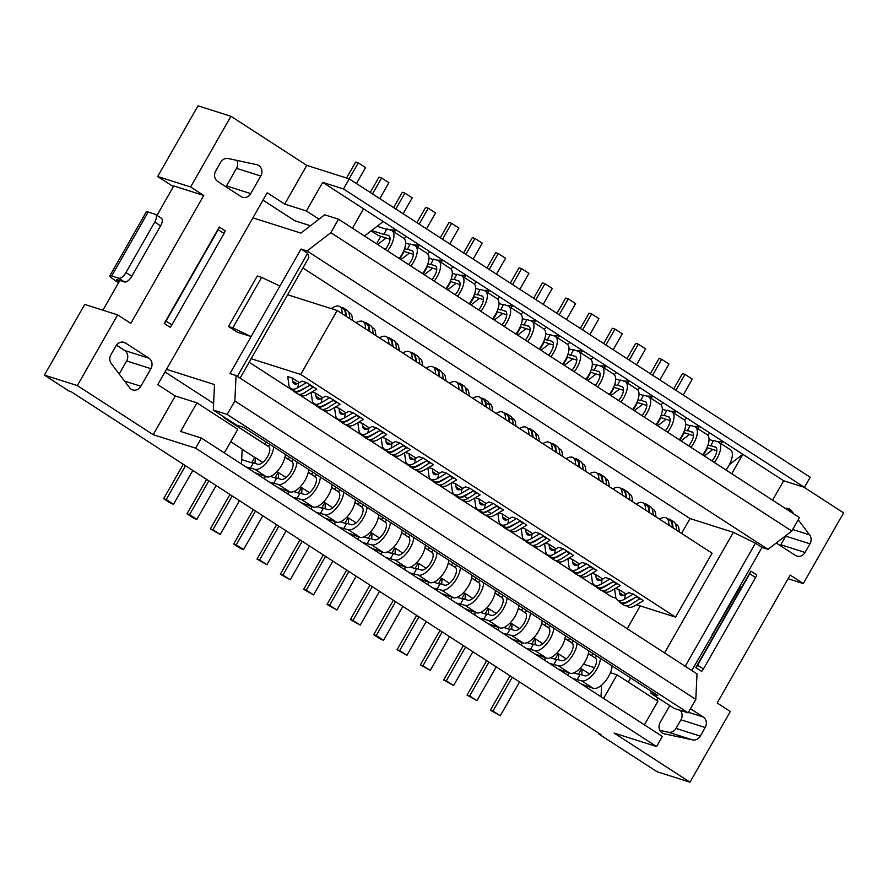 <?xml version="1.0" encoding="UTF-8"?>
<svg xmlns="http://www.w3.org/2000/svg" width="888" height="888" viewBox="0 0 888 888"><rect width="100%" height="100%" fill="white"/><g stroke="black" fill="none" stroke-linecap="round" stroke-linejoin="round"><path stroke-width="1.33" d="M44.4 375.125L77.334 385.581L117.649 314.885L84.726 304.429L44.4 375.125L69.197 391.175L71.451 391.897L600.965 734.665L598.712 733.954L599.023 733.41M198.013 105.816L157.687 176.512L190.62 186.968L230.936 116.273L198.013 105.816M803.929 487.19L843.6 512.876L803.274 583.571L788.056 578.732M803.274 583.571L790.154 575.069L717.182 702.996L730.313 711.488L689.987 782.184L657.065 771.728L598.712 733.954M156.998 215.362L173.759 185.947L203.741 195.471L190.62 186.968M157.687 176.512L173.36 186.658M117.649 314.885L130.78 323.387L203.741 195.471M776.267 543.034L795.37 555.411A7.803 6.893 107.6 0 0 796.858 556.11A7.803 6.893 107.6 0 0 805.05 552.447L809.956 543.833A7.803 6.893 107.6 0 0 809.612 534.865L798.223 519.802M793.728 513.863L791.397 510.778A7.803 6.893 107.6 0 0 788.1 508.491A7.803 6.893 107.6 0 0 785.225 508.369M809.956 543.833L785.702 536.13L780.785 544.744L805.05 552.447M669.785 705.549L660.161 722.421A7.803 6.893 107.6 0 0 663.558 733.61A7.803 6.893 107.6 0 0 664.202 733.788L692.651 739.915A7.803 6.893 107.6 0 0 700.288 736.108L705.205 727.505A7.803 6.893 107.6 0 0 703.207 716.993L690.453 708.735M705.205 727.505L680.941 719.791L676.023 728.404L700.288 736.108M692.651 739.915L668.398 732.212L659.862 730.369M220.635 162.349L215.729 170.962A7.803 6.893 107.6 0 0 217.727 181.474L241.059 196.581A7.803 6.893 107.6 0 0 242.546 197.28A7.803 6.893 107.6 0 0 250.738 193.617L260.772 176.035A7.803 6.893 107.6 0 0 257.376 164.846A7.803 6.893 107.6 0 0 256.732 164.668L228.272 158.541A7.803 6.893 107.6 0 0 220.635 162.349M260.772 176.035L236.508 168.32L226.473 185.914L250.738 193.617M148.895 358.164L125.552 343.057A7.803 6.893 107.6 0 0 124.076 342.357A7.803 6.893 107.6 0 0 115.884 346.009L110.967 354.623A7.803 6.893 107.6 0 0 111.311 363.592L129.537 387.679A7.803 6.893 107.6 0 0 132.823 389.965A7.803 6.893 107.6 0 0 140.859 386.258L150.893 368.675A7.803 6.893 107.6 0 0 148.895 358.164L124.631 350.46L116.439 345.155M150.893 368.675L126.629 360.961L119.192 374.003M780.23 545.598A7.803 6.893 107.6 0 0 780.785 544.744M785.702 536.13A7.803 6.893 107.6 0 0 786.013 535.519M668.398 732.212A7.803 6.893 107.6 0 0 676.023 728.404M680.941 719.791A7.803 6.893 107.6 0 0 680.164 710.311M236.508 168.32A7.803 6.893 107.6 0 0 236.807 160.384M225.918 186.769A7.803 6.893 107.6 0 0 226.473 185.914M126.629 360.961A7.803 6.893 107.6 0 0 124.631 350.46M119.858 280.497L102.886 310.201M628.293 682.095L630.669 677.933M689.987 782.184L614.141 733.077L656.598 746.564L195.649 448.174L153.18 434.687L77.334 385.581M230.936 116.273L306.793 165.379L349.25 178.865L810.211 477.256L804.45 487.357L343.49 188.966L322.699 182.362L783.649 480.752L804.45 487.357M306.793 165.379L284.715 204.096L267.21 192.763L157.764 384.637L175.269 395.97L153.18 434.687M656.698 700.477L658.119 697.99M310.467 225.741L294.883 220.79L262.992 200.144M389.999 229.903L396.359 230.048L393.939 231.912M413.342 245.01L419.702 245.155L417.271 247.019M436.685 260.117L443.045 260.262L440.615 262.127M460.017 275.225L466.378 275.369L463.958 277.245M483.361 290.332L489.721 290.476L487.29 292.352M506.704 305.45L513.053 305.583L510.633 307.459M530.036 320.557L536.396 320.701L533.977 322.566M553.379 335.664L559.74 335.808L557.309 337.673M576.723 350.771L583.072 350.915L580.652 352.78M600.055 365.878L606.415 366.023L603.995 367.887M623.398 380.985L629.759 381.13L627.328 383.006M646.742 396.092L653.091 396.237L650.671 398.113M670.074 411.2L676.434 411.344L674.014 413.22M693.417 426.318L699.777 426.451L697.346 428.327M716.76 441.425L723.11 441.569L720.69 443.434M171.883 324.886A5.85 2.653 -57.1 0 1 170.096 327.295L164.258 323.521L219.292 227.039L225.13 230.813A5.85 2.653 -57.1 0 1 224.042 233.444L171.883 324.886L166.045 321.112L218.204 229.67A5.85 2.653 -57.1 0 0 219.292 227.039M756.687 574.913A5.85 2.653 122.9 0 1 755.599 577.544L703.429 668.986A5.85 2.653 122.9 0 1 701.653 671.395L695.815 667.621L750.848 571.128L756.72 574.936M175.269 395.97L196.925 402.852L180.608 431.468L201.398 438.073L662.359 736.463L656.598 746.564M349.25 178.865L343.49 188.966M201.398 438.073L195.649 448.174M603.574 698.412L617.038 674.813L657.886 701.254L644.422 724.852M783.649 480.752L772.571 500.166M284.715 204.096L306.371 210.978L322.699 182.362M601.587 685.17L601.032 696.769M617.038 674.813L610.422 672.704M594.56 667.665L583.505 664.157M566.344 658.707L565.567 658.463M196.925 402.852L237.773 429.293L224.309 452.902M731.734 473.726L742.801 454.312L729.392 464.646M363.536 208.802L352.469 228.216M319.014 219.147L306.371 210.978M589.51 673.959L582.051 669.13L581.773 674.891M568.209 675.524L568.342 672.749M566.178 658.852L558.719 654.023L558.441 659.784M544.877 660.417L545.01 657.642M542.834 643.745L535.375 638.916L535.098 644.677M519.491 628.637L512.032 623.809L511.754 629.57M521.534 645.31L521.667 642.535M496.159 613.53L488.7 608.702L488.422 614.463M498.19 630.203L498.323 627.416M472.816 598.412L465.356 593.584L465.079 599.356M474.858 615.084L474.991 612.309M449.472 583.305L442.013 578.476L441.736 584.249M451.515 599.977L451.648 597.202M428.171 584.87L428.305 582.095M426.14 568.198L418.681 563.369L418.403 569.141M404.839 569.763L404.972 566.988M402.797 553.091L395.338 548.262L395.06 554.023M381.496 554.656L381.629 551.881M379.454 537.984L371.994 533.155L371.728 538.916M358.164 539.549L358.286 536.774M356.121 522.877L348.662 518.048L348.385 523.809M332.778 507.77L325.319 502.941L325.041 508.702M334.82 524.442L334.954 521.667M309.435 492.662L301.976 487.834L301.709 493.595M311.477 509.335L311.61 506.549M288.145 494.216L288.267 491.441M286.103 477.544L278.643 472.716L278.366 478.488M264.802 479.109L264.935 476.334M262.759 462.437L255.3 457.609L255.023 463.381M241.458 464.002L242.169 449.117L230.702 441.691M386.069 237.984L377.611 244.5M404.107 238.55L406.571 236.652M427.45 253.657L429.914 251.759M409.401 253.091L400.954 259.607M432.745 268.198L424.286 274.714M450.793 268.775L453.246 266.877M474.125 283.883L476.59 281.984M456.088 283.305L447.63 289.821M497.469 298.99L499.933 297.091M479.42 298.412L470.973 304.928M520.801 314.097L523.265 312.199M502.763 313.519L494.305 320.035M544.144 329.204L546.608 327.306M526.096 328.638L517.649 335.153M567.488 344.311L569.952 342.413M549.439 343.745L540.992 350.261M572.782 358.852L564.324 365.368M590.82 359.418L593.284 357.52M596.114 373.959L587.667 380.475M614.163 374.525L616.627 372.627M619.458 389.066L611.011 395.582M637.506 389.643L639.971 387.745M660.839 404.75L663.303 402.852M642.801 404.173L634.343 410.689M666.133 419.28L657.686 425.796M684.182 419.858L686.646 417.959M707.525 434.965L709.989 433.067M689.476 434.399L681.029 440.903M364.48 235.997L383.228 221.545M712.82 449.506L704.362 456.021M380.83 236.319L376.556 243.812M255.3 457.609L254.712 457.42L251.648 462.781M404.162 251.426L399.889 258.919M278.643 472.716L278.055 472.538L274.991 477.899M427.505 266.533L423.232 274.026M301.976 487.834L301.387 487.645L298.335 493.007M450.849 281.64L446.575 289.133M325.319 502.941L324.731 502.752L321.667 508.114M474.181 296.747L469.907 304.251M348.662 518.048L348.074 517.859L345.01 523.221M497.524 311.866L493.251 319.358M371.994 533.155L371.406 532.966L368.354 538.328M520.868 326.973L516.594 334.465M395.338 548.262L394.749 548.074L391.686 553.435M544.2 342.08L539.926 349.572M418.681 563.369L418.093 563.181L415.029 568.542M567.543 357.187L563.269 364.679M442.013 578.476L441.425 578.288L438.372 583.66M590.886 372.294L586.613 379.786M465.356 593.584L464.768 593.406L461.705 598.767M614.219 387.401L609.945 394.894M488.7 608.702L488.1 608.513L485.048 613.874M637.562 402.508L633.288 410.001M512.032 623.809L511.444 623.62L508.391 628.981M660.905 417.626L656.632 425.119M535.375 638.916L534.787 638.727L531.723 644.089M684.237 432.734L679.964 440.226M558.719 654.023L558.119 653.834L555.067 659.196M707.581 447.841L703.307 455.333M582.051 669.13L581.462 668.942L578.41 674.303M581.54 684.149L593.262 688.355A16.284 7.382 -57.1 0 0 604.939 681.762A16.284 7.382 -57.1 0 0 612.087 665.9M600.41 658.352A16.284 7.382 122.9 0 1 593.273 674.203A16.284 7.382 122.9 0 1 581.596 680.807L572.793 678.488M558.208 669.041L569.93 673.248A16.284 7.382 -57.1 0 0 581.596 666.655A16.284 7.382 -57.1 0 0 588.744 650.793M577.078 643.245A16.284 7.382 122.9 0 1 569.93 659.096A16.284 7.382 122.9 0 1 558.252 665.7L549.45 663.38M534.865 653.934L546.586 658.141A16.284 7.382 -57.1 0 0 558.263 651.548A16.284 7.382 -57.1 0 0 565.401 635.686M553.735 628.138A16.284 7.382 122.9 0 1 546.586 643.989A16.284 7.382 122.9 0 1 534.92 650.582L526.118 648.273M511.521 638.827L523.243 643.034A16.284 7.382 -57.1 0 0 534.92 636.441A16.284 7.382 -57.1 0 0 542.069 620.579M530.391 613.02A16.284 7.382 122.9 0 1 523.254 628.882A16.284 7.382 122.9 0 1 511.577 635.475L502.775 633.166M488.189 623.72L499.911 627.927A16.284 7.382 -57.1 0 0 511.577 621.334A16.284 7.382 -57.1 0 0 518.725 605.472M507.059 597.913A16.284 7.382 122.9 0 1 499.911 613.775A16.284 7.382 122.9 0 1 488.234 620.368L479.431 618.059M464.846 608.613L476.567 612.82A16.284 7.382 -57.1 0 0 488.245 606.215A16.284 7.382 -57.1 0 0 495.382 590.365M483.716 582.806A16.284 7.382 122.9 0 1 476.567 598.667A16.284 7.382 122.9 0 1 464.901 605.261L456.099 602.941M441.503 593.506L453.224 597.702A16.284 7.382 -57.1 0 0 464.901 591.108A16.284 7.382 -57.1 0 0 472.05 575.258M460.373 567.698A16.284 7.382 122.9 0 1 453.235 583.56A16.284 7.382 122.9 0 1 441.558 590.154L432.756 587.834M418.17 578.399L429.892 582.595A16.284 7.382 -57.1 0 0 441.558 576.001A16.284 7.382 -57.1 0 0 448.706 560.139M437.04 552.591A16.284 7.382 122.9 0 1 429.892 568.453A16.284 7.382 122.9 0 1 418.215 575.047L409.412 572.727M394.827 563.281L406.549 567.488A16.284 7.382 -57.1 0 0 418.226 560.894A16.284 7.382 -57.1 0 0 425.363 545.032M413.697 537.484A16.284 7.382 122.9 0 1 406.549 553.335A16.284 7.382 122.9 0 1 394.883 559.94L386.08 557.62M371.495 548.174L383.216 552.38A16.284 7.382 -57.1 0 0 394.883 545.787A16.284 7.382 -57.1 0 0 402.031 529.925M390.354 522.377A16.284 7.382 122.9 0 1 383.216 538.228A16.284 7.382 122.9 0 1 371.539 544.821L362.737 542.513M348.151 533.066L359.873 537.273A16.284 7.382 -57.1 0 0 371.539 530.68A16.284 7.382 -57.1 0 0 378.688 514.818M367.022 507.259A16.284 7.382 122.9 0 1 359.873 523.121A16.284 7.382 122.9 0 1 348.207 529.714L339.394 527.405M324.808 517.959L336.53 522.166A16.284 7.382 -57.1 0 0 348.207 515.573A16.284 7.382 -57.1 0 0 355.344 499.711M343.678 492.152A16.284 7.382 122.9 0 1 336.53 508.014A16.284 7.382 122.9 0 1 324.864 514.607L316.061 512.298M301.476 502.852L313.198 507.059A16.284 7.382 -57.1 0 0 324.864 500.455A16.284 7.382 -57.1 0 0 332.012 484.604M320.335 477.045A16.284 7.382 122.9 0 1 313.198 492.907A16.284 7.382 122.9 0 1 301.52 499.5L292.718 497.18M278.133 487.745L289.854 491.941A16.284 7.382 -57.1 0 0 301.52 485.348A16.284 7.382 -57.1 0 0 308.669 469.497M297.003 461.938A16.284 7.382 122.9 0 1 289.854 477.8A16.284 7.382 122.9 0 1 278.188 484.393L269.375 482.073M254.789 472.638L266.511 476.834A16.284 7.382 -57.1 0 0 278.188 470.24A16.284 7.382 -57.1 0 0 285.326 454.39M273.659 446.831A16.284 7.382 122.9 0 1 266.522 462.692A16.284 7.382 122.9 0 1 254.845 469.286L246.043 466.966M377.089 226.285L386.613 229.304M371.606 230.503L383.916 234.41L386.835 228.893L391.175 230.269A16.284 7.382 122.9 0 1 392.063 230.702A16.284 7.382 122.9 0 1 387.523 250.916M405.627 243.046L409.945 244.411M404.573 248.673L407.259 249.528L410.178 244L414.507 245.377A16.284 7.382 122.9 0 1 415.395 245.81A16.284 7.382 122.9 0 1 410.867 266.023M428.971 258.153L433.289 259.518M427.905 263.78L430.591 264.635L433.522 259.118L437.851 260.495A16.284 7.382 122.9 0 1 438.739 260.917A16.284 7.382 122.9 0 1 434.199 281.13M452.303 273.26L456.632 274.625M451.248 278.888L453.935 279.742L456.854 274.226L461.194 275.602A16.284 7.382 122.9 0 1 462.082 276.024A16.284 7.382 122.9 0 1 457.542 296.237M475.646 288.367L479.964 289.743M474.592 293.995L477.278 294.849L480.197 289.333L484.526 290.709A16.284 7.382 122.9 0 1 485.414 291.131A16.284 7.382 122.9 0 1 480.885 311.344M498.989 303.474L503.307 304.85M497.924 309.102L500.61 309.956L503.54 304.44L507.869 305.816A16.284 7.382 122.9 0 1 508.757 306.249A16.284 7.382 122.9 0 1 504.218 326.451M522.322 318.581L526.639 319.958M521.267 324.209L523.953 325.064L526.873 319.547L531.213 320.923A16.284 7.382 122.9 0 1 532.101 321.356A16.284 7.382 122.9 0 1 527.561 341.569M545.665 333.688L549.983 335.065M544.599 339.316L547.297 340.171L550.216 334.654L554.545 336.03A16.284 7.382 122.9 0 1 555.433 336.463A16.284 7.382 122.9 0 1 550.904 356.676M569.008 348.795L573.326 350.172M567.943 354.423L570.629 355.278L573.559 349.761L577.888 351.137A16.284 7.382 122.9 0 1 578.776 351.57A16.284 7.382 122.9 0 1 574.236 371.783M592.34 363.914L596.658 365.279M591.286 369.541L593.972 370.396L596.891 364.879L601.231 366.256A16.284 7.382 122.9 0 1 602.12 366.677A16.284 7.382 122.9 0 1 597.58 386.891M615.684 379.021L620.002 380.386M614.618 384.648L617.315 385.503L620.235 379.986L624.564 381.363A16.284 7.382 122.9 0 1 625.452 381.785A16.284 7.382 122.9 0 1 620.923 401.998M639.016 394.128L643.345 395.493M637.961 399.755L640.648 400.61L643.578 395.093L647.907 396.47A16.284 7.382 122.9 0 1 648.795 396.892A16.284 7.382 122.9 0 1 644.255 417.105M662.359 409.235L666.677 410.611M661.305 414.863L663.991 415.717L666.91 410.201L671.25 411.577A16.284 7.382 122.9 0 1 672.138 412.01A16.284 7.382 122.9 0 1 667.598 432.212M685.703 424.342L690.02 425.718M684.637 429.97L687.334 430.824L690.254 425.308L694.583 426.684A16.284 7.382 122.9 0 1 695.471 427.117A16.284 7.382 122.9 0 1 690.942 447.319M709.035 439.449L713.364 440.825M707.98 445.077L710.666 445.931L713.597 440.415L717.926 441.791A16.284 7.382 122.9 0 1 718.814 442.224A16.284 7.382 122.9 0 1 714.274 462.437M465.59 647.03L446.309 680.819L453.601 685.547L472.882 651.748M348.884 571.484L329.615 605.272L336.907 610L356.177 576.212M442.246 631.923L422.977 665.711L430.269 670.429L449.539 636.64M255.533 511.055L236.252 544.844L243.556 549.561L262.826 515.773M208.847 480.841L189.577 514.629L196.87 519.347L216.15 485.558M185.514 465.734L166.245 499.522L173.537 504.24L192.807 470.451M232.19 495.948L212.92 529.736L220.213 534.454L239.483 500.666M325.552 556.376L306.271 590.165L313.575 594.893L332.845 561.105M488.922 662.137L469.652 695.926L476.945 700.654L496.214 666.866M512.265 677.244L492.995 711.033L500.288 715.761L519.558 681.973M395.571 601.709L376.29 635.497L383.583 640.215L402.863 606.426M278.865 526.162L259.596 559.951L266.888 564.668L286.158 530.88M302.209 541.269L282.939 575.058L290.232 579.786L309.501 545.998M372.227 586.602L352.958 620.39L360.251 625.108L379.52 591.319M418.903 616.816L399.633 650.604L406.926 655.322L426.196 621.533M596.625 655.899L595.282 657.975A10.434 4.729 -57.1 0 1 593.939 668.764A10.434 4.729 -57.1 0 1 584.482 675.757L580.142 674.38L577.267 679.431M579.908 674.78L573.848 672.86M573.293 640.792L571.95 642.868A10.434 4.729 -57.1 0 1 570.596 653.657A10.434 4.729 -57.1 0 1 561.138 660.65L556.809 659.273L553.923 664.324M556.576 659.673L550.505 657.753M549.95 625.685L548.606 627.76A10.434 4.729 -57.1 0 1 547.252 638.55A10.434 4.729 -57.1 0 1 537.795 645.532L533.466 644.155L530.58 649.206M533.233 644.566L527.172 642.646M526.606 610.578L525.263 612.653A10.434 4.729 -57.1 0 1 523.92 623.432A10.434 4.729 -57.1 0 1 514.463 630.425L510.123 629.048L507.248 634.099M509.89 629.459L503.829 627.539M503.274 595.471L501.931 597.535A10.434 4.729 -57.1 0 1 500.577 608.324A10.434 4.729 -57.1 0 1 491.12 615.317L486.791 613.941L483.905 618.991M486.557 614.352L480.497 612.42M479.931 580.352L478.588 582.428A10.434 4.729 -57.1 0 1 477.233 593.217A10.434 4.729 -57.1 0 1 467.776 600.21L463.447 598.834L460.561 603.884M463.214 599.245L457.154 597.313M456.587 565.245L455.244 567.321A10.434 4.729 -57.1 0 1 453.901 578.11A10.434 4.729 -57.1 0 1 444.444 585.103L440.104 583.727L437.229 588.777M439.871 584.138L433.81 582.206M433.255 550.138L431.912 552.214A10.434 4.729 -57.1 0 1 430.558 563.003A10.434 4.729 -57.1 0 1 421.101 569.996L416.772 568.62L413.886 573.67M416.539 569.019L410.478 567.099M409.912 535.031L408.569 537.107A10.434 4.729 -57.1 0 1 407.215 547.896A10.434 4.729 -57.1 0 1 397.757 554.889L393.428 553.513L390.554 558.563M393.195 553.912L387.135 551.992M386.569 519.924L385.226 522A10.434 4.729 -57.1 0 1 383.882 532.789A10.434 4.729 -57.1 0 1 374.425 539.782L370.085 538.406L367.21 543.445M369.852 538.805L363.791 536.885M363.236 504.817L361.893 506.893A10.434 4.729 -57.1 0 1 360.539 517.682A10.434 4.729 -57.1 0 1 351.082 524.664L346.753 523.287L343.867 528.338M346.52 523.698L340.459 521.778M339.893 489.71L338.55 491.786A10.434 4.729 -57.1 0 1 337.196 502.564A10.434 4.729 -57.1 0 1 327.739 509.557L323.41 508.18L320.535 513.231M323.176 508.591L317.116 506.66M316.55 474.592L315.218 476.667A10.434 4.729 -57.1 0 1 313.864 487.457A10.434 4.729 -57.1 0 1 304.406 494.45L300.066 493.073L297.191 498.124M299.833 493.484L293.773 491.552M276.501 478.377L270.44 476.445M293.218 459.485L291.875 461.56A10.434 4.729 -57.1 0 1 290.52 472.349A10.434 4.729 -57.1 0 1 281.063 479.342L276.734 477.966L273.848 483.017M269.874 444.377L268.531 446.453A10.434 4.729 -57.1 0 1 267.188 457.242A10.434 4.729 -57.1 0 1 257.72 464.235L253.391 462.859L250.516 467.909M253.158 463.27L241.669 459.618M390.054 239.249L378.288 235.509L371.129 230.88M383.96 233.944L389.266 235.953M399.189 258.464A16.284 7.382 -57.1 0 0 403.729 238.25M413.397 254.357L403.563 251.237M407.303 249.051L412.609 251.06M422.533 273.571A16.284 7.382 -57.1 0 0 427.073 253.369M430.636 264.169L435.953 266.178M445.876 288.689A16.284 7.382 -57.1 0 0 450.405 268.476M436.73 269.464L426.906 266.345M453.979 279.276L459.285 281.285M469.208 303.796A16.284 7.382 -57.1 0 0 473.748 283.583M460.073 284.571L450.238 281.452M477.322 294.383L482.628 296.392M492.551 318.903A16.284 7.382 -57.1 0 0 497.091 298.69M483.416 299.678L473.582 296.559M506.748 314.796L496.925 311.666M500.654 309.49L505.971 311.499M515.895 334.01A16.284 7.382 -57.1 0 0 520.424 313.797M523.998 324.597L529.304 326.606M539.227 349.117A16.284 7.382 -57.1 0 0 543.767 328.904M530.092 329.903L520.257 326.773M547.341 339.704L552.647 341.714M562.57 364.224A16.284 7.382 -57.1 0 0 567.11 344.011M553.424 345.01L543.6 341.891M570.673 354.812L575.99 356.821M585.914 379.331A16.284 7.382 -57.1 0 0 590.442 359.129M576.767 360.117L566.944 356.998M594.017 369.919L599.322 371.928M609.246 394.45A16.284 7.382 -57.1 0 0 613.786 374.237M600.11 375.224L590.276 372.105M617.36 385.037L622.666 387.046M632.589 409.557A16.284 7.382 -57.1 0 0 637.129 389.344M623.443 390.332L613.619 387.212M646.786 405.439L636.962 402.32M640.692 400.144L646.009 402.153M655.932 424.664A16.284 7.382 -57.1 0 0 660.461 404.451M664.035 415.251L669.341 417.26M679.265 439.771A16.284 7.382 -57.1 0 0 683.804 419.558M670.129 420.557L660.295 417.427M687.368 430.358L692.684 432.367M702.608 454.878A16.284 7.382 -57.1 0 0 707.148 434.665M693.461 435.664L683.638 432.534M710.711 445.465L716.028 447.474M725.951 469.985A16.284 7.382 -57.1 0 0 730.48 449.772M716.805 450.771L706.97 447.652M183.272 464.28L163.636 498.69L166.245 499.522M446.309 680.819L443.711 679.997L453.601 685.547M463.347 645.576L443.711 679.997M486.68 660.683L467.055 695.104L469.652 695.926M329.615 605.272L327.017 604.451L336.907 610M346.642 570.04L327.017 604.451M430.269 670.429L420.368 664.89L422.977 665.711M440.004 630.469L420.368 664.89M236.252 544.844L233.655 544.022L240.948 548.74L243.556 549.561M253.291 509.601L233.655 544.022M276.623 524.708L256.998 559.129L259.596 559.951M189.577 514.629L186.98 513.797L194.272 518.525L196.87 519.347M206.604 479.387L186.98 513.797M229.948 494.494L210.323 528.904L212.92 529.736M163.636 498.69L170.929 503.418L173.537 504.24M369.985 585.148L350.36 619.558L352.958 620.39M210.323 528.904L220.213 534.454M306.271 590.165L303.674 589.343L313.575 594.893M323.31 554.933L303.674 589.343M467.055 695.104L476.945 700.654M510.023 675.801L490.387 710.211L492.995 711.033M490.387 710.211L500.288 715.761M376.29 635.497L373.693 634.665L380.985 639.393L383.583 640.215M393.329 600.255L373.693 634.665M416.661 615.362L397.036 649.783L399.633 650.604M256.998 559.129L266.888 564.668M282.939 575.058L280.342 574.236L290.232 579.786M299.966 539.815L280.342 574.236M350.36 619.558L360.251 625.108M397.036 649.783L406.926 655.322M683.216 395.049L692.296 379.121L685.003 374.403L675.923 390.332M403.141 213.753L412.221 197.824L404.928 193.096L395.848 209.024M426.484 228.86L435.564 212.931L428.271 208.214L419.192 224.131M519.835 289.288L528.926 273.36L521.633 268.642L512.543 284.571M543.179 304.395L552.258 288.478L544.966 283.749L535.886 299.678M659.873 379.942L668.964 364.013L661.66 359.296L652.58 375.224M496.503 274.181L505.583 258.253L498.29 253.535L489.199 269.464M473.16 259.074L482.24 243.146L474.947 238.428L465.867 254.357M379.798 198.635L388.889 182.717L381.596 177.989L372.505 193.917M356.465 183.527L365.545 167.61L358.253 162.881L349.151 178.832M613.197 349.728L622.277 333.799L614.984 329.082L605.905 344.999M449.816 243.967L458.907 228.038L451.615 223.321L442.524 239.238M566.522 319.514L575.602 303.585L568.309 298.856L559.218 314.785M589.854 334.621L598.945 318.692L591.641 313.975L582.561 329.892M636.53 364.835L645.62 348.906L638.328 344.189L629.237 360.117M385.226 249.428A10.434 4.729 -57.1 0 0 388.866 235.598A10.434 4.729 -57.1 0 0 388.289 235.32M358.253 162.881L355.655 162.06L346.553 178.011M408.569 264.535A10.434 4.729 -57.1 0 0 412.199 250.705A10.434 4.729 -57.1 0 0 411.632 250.427M431.912 279.642A10.434 4.729 -57.1 0 0 435.542 265.812A10.434 4.729 -57.1 0 0 434.976 265.545M455.244 294.749A10.434 4.729 -57.1 0 0 458.885 280.919A10.434 4.729 -57.1 0 0 458.308 280.652M478.588 309.868A10.434 4.729 -57.1 0 0 482.217 296.037A10.434 4.729 -57.1 0 0 481.651 295.76M501.931 324.975A10.434 4.729 -57.1 0 0 505.561 311.144A10.434 4.729 -57.1 0 0 504.995 310.867M525.263 340.082A10.434 4.729 -57.1 0 0 528.904 326.251A10.434 4.729 -57.1 0 0 528.327 325.974M548.606 355.189A10.434 4.729 -57.1 0 0 552.236 341.358A10.434 4.729 -57.1 0 0 551.67 341.081M571.95 370.296A10.434 4.729 -57.1 0 0 575.579 356.465A10.434 4.729 -57.1 0 0 575.013 356.188M595.282 385.403A10.434 4.729 -57.1 0 0 598.912 371.573A10.434 4.729 -57.1 0 0 598.346 371.295M618.625 400.51A10.434 4.729 -57.1 0 0 622.255 386.68A10.434 4.729 -57.1 0 0 621.689 386.413M641.969 415.617A10.434 4.729 -57.1 0 0 645.598 401.787A10.434 4.729 -57.1 0 0 645.032 401.52M665.301 430.736A10.434 4.729 -57.1 0 0 668.93 416.905A10.434 4.729 -57.1 0 0 668.364 416.627M688.644 445.843A10.434 4.729 -57.1 0 0 692.274 432.012A10.434 4.729 -57.1 0 0 691.708 431.735M711.987 460.95A10.434 4.729 -57.1 0 0 715.617 447.119A10.434 4.729 -57.1 0 0 715.04 446.842M268.531 446.453L225.164 418.537A25.341 11.489 122.9 0 1 225.152 418.537A25.341 11.489 122.9 0 1 223.288 416.505M233.91 424.209L225.164 418.537L233.899 424.198A25.341 11.489 -57.1 0 0 233.899 424.198A25.341 11.489 -57.1 0 0 233.91 424.209L268.82 446.675M548.606 627.76L541.691 623.309L548.895 627.983M525.707 613.02L518.337 608.28L525.774 613.097M571.95 642.868L565.034 638.417M549.05 628.127L541.68 623.387M541.669 623.42L549.106 628.205M565.023 638.45L572.238 643.09M431.912 552.214L424.997 547.774M409.013 537.484L401.642 532.733L409.068 537.551M424.986 547.796L432.201 552.436M502.364 597.913L494.993 593.173L502.43 597.99M338.55 491.786L331.635 487.334L338.839 492.008M315.651 477.045L308.28 472.305L315.717 477.122M361.893 506.893L354.978 502.442M338.994 492.152L331.624 487.412M331.613 487.434L339.05 492.23M362.326 507.259L354.967 502.519L362.182 507.115M291.875 461.56L284.959 457.12M268.975 446.831L248.496 433.655A25.341 11.489 122.9 0 1 248.485 433.644A25.341 11.489 122.9 0 1 247.952 433.244M248.485 433.644L257.243 439.305A25.341 11.489 -57.1 0 0 257.243 439.305A25.341 11.489 -57.1 0 0 257.254 439.316L269.031 446.897M284.948 457.142L292.163 461.793M315.218 476.667L308.303 472.227L315.506 476.9M292.307 461.938L284.948 457.198L292.374 462.004M432.345 552.591L424.975 547.841M424.975 547.874L432.412 552.658M408.569 537.107L401.654 532.667L408.857 537.329M385.67 522.366L378.299 517.626L385.736 522.444M595.282 657.975L588.378 653.535M572.383 643.245L565.012 638.494M565.012 638.528L572.449 643.312M588.367 653.557L595.582 658.197M478.588 582.428L471.672 577.988M455.688 567.698L448.318 562.959M448.318 562.981L455.755 567.765M471.672 578.01L478.876 582.661M501.931 597.535L495.016 593.095M479.032 582.806L471.661 578.066L479.087 582.883M495.005 593.129L502.22 597.768M385.226 522L378.321 517.549M354.956 502.553L362.393 507.337M378.31 517.582L385.525 522.222M661.66 359.296L659.063 358.475L650.338 373.77M673.681 388.877L682.406 373.582L685.003 374.403M393.606 207.57L402.331 192.274L404.928 193.096M416.938 222.688L425.674 207.381L428.271 208.214M638.328 344.189L635.73 343.356L626.995 358.663M451.615 223.321L449.006 222.488L440.281 237.795M521.633 268.642L519.025 267.821L510.3 283.117M533.644 298.224L542.368 282.928L544.966 283.749M486.957 268.01L495.693 252.714L498.29 253.535M568.309 298.856L565.712 298.035L556.976 313.331M463.625 252.902L472.349 237.596L474.947 238.428M370.263 192.463L378.987 177.167L381.596 177.989M603.662 343.556L612.387 328.249L614.984 329.082M580.319 328.449L589.044 313.142L591.641 313.975M591.575 655.588L592.918 653.501M568.231 640.47L569.574 638.394M544.888 625.363L546.242 623.276M521.556 610.256L522.899 608.169M498.212 595.149L499.556 593.062M474.869 580.042L476.223 577.955M451.537 564.935L452.88 562.848M428.194 549.827L429.537 547.741M404.85 534.709L406.204 532.634M381.518 519.602L382.861 517.526M358.175 504.495L359.518 502.408M334.832 489.388L336.186 487.301M311.499 474.281L312.842 472.194M288.156 459.174L289.51 457.087M264.813 444.067L266.167 441.98M302.919 267.976L690.032 518.57L733.355 532.323L755.433 543.19L761.993 547.43L768.053 549.361L307.104 250.971L301.043 249.04L229.992 373.593L236.064 375.524L697.013 673.914L695.804 699.378L688.122 712.842L674.258 708.435L650.915 693.328L651.015 691.108M301.043 249.04L307.603 253.291L308.869 257.542L240.093 378.133M307.603 253.291L237.396 376.379M166.489 369.33L214.519 384.582L213.298 410.045L227.162 414.441L234.843 400.976L236.064 375.524M251.115 336.563L237.251 332.156L228.494 326.495L257.298 276.002L261.638 277.378L232.834 327.872L251.115 336.563M307.104 250.971L330.847 232.667L338.528 219.203L324.664 214.796L300.921 233.1L252.902 217.849M234.843 400.976L695.804 699.378M338.528 219.203L799.489 517.593L791.807 531.057L768.053 549.361M761.993 547.43L740.87 584.459L740.093 587.101L691.785 670.529M712.065 634.953L740.87 584.459M755.433 543.19L685.214 666.278M733.355 532.323L664.579 652.913M690.032 518.57L681.562 533.422M640.215 605.905L627.206 628.726M164.99 371.961L213.62 403.43M627.86 606.726A17.549 7.959 -57.1 0 0 634.765 605.816L643.489 600.688L640.181 598.49L631.29 604.251A18.326 8.303 122.9 0 1 624.075 605.216M618.958 600.976A18.326 8.303 -57.1 0 0 620.579 602.941A18.326 8.303 -57.1 0 0 627.794 601.986L636.618 596.814L627.905 601.376A17.549 7.959 122.9 0 1 621.001 602.286L617.626 600.099M624.553 599.2L633.277 594.083L628.748 592.64L625.418 594.594L624.553 599.2A17.549 7.959 122.9 0 1 617.648 600.122A17.549 7.959 122.9 0 1 615.606 596.359L614.596 588.844M625.418 594.594A11.699 5.306 122.9 0 1 620.801 595.193A11.699 5.306 122.9 0 1 619.458 592.696L619.036 589.554L615.362 588.389M603.152 590.731L604.495 591.608A17.549 7.959 -57.1 0 0 611.421 590.709L620.157 585.581L616.849 583.383L607.947 589.144A18.326 8.303 122.9 0 1 600.743 590.098L597.213 587.823M595.626 585.858A18.326 8.303 -57.1 0 0 597.236 587.834A18.326 8.303 -57.1 0 0 604.451 586.879L613.275 581.707L604.562 586.269A17.549 7.959 122.9 0 1 597.657 587.179M601.209 584.093L609.945 578.965L605.405 577.533L602.075 579.487L601.209 584.093A17.549 7.959 122.9 0 1 594.305 585.014A17.549 7.959 122.9 0 1 592.263 581.252L591.264 573.726M602.075 579.487A11.699 5.306 122.9 0 1 597.458 580.086A11.699 5.306 122.9 0 1 596.114 577.589L595.693 574.447L592.03 573.282M581.174 576.512A17.549 7.959 -57.1 0 0 588.078 575.591L596.814 570.473L593.506 568.276L584.615 574.037A18.326 8.303 122.9 0 1 577.4 574.991M572.283 570.751A18.326 8.303 -57.1 0 0 573.903 572.727A18.326 8.303 -57.1 0 0 581.107 571.772L589.932 566.588L581.229 571.162A17.549 7.959 122.9 0 1 574.325 572.072M577.877 568.986L586.602 563.858L582.073 562.426L578.743 564.38L577.877 568.986A17.549 7.959 122.9 0 1 570.962 569.896A17.549 7.959 122.9 0 1 568.931 566.144L567.92 558.619M578.743 564.38A11.699 5.306 122.9 0 1 574.125 564.979A11.699 5.306 122.9 0 1 572.771 562.481L572.36 559.34L568.686 558.175M556.476 560.517L557.808 561.383A17.549 7.959 -57.1 0 0 564.746 560.483L573.47 555.366L570.163 553.169L561.272 558.929A18.326 8.303 122.9 0 1 554.057 559.884L550.538 557.597A18.326 8.303 -57.1 0 0 557.775 556.665L566.6 551.481L557.886 556.055A17.549 7.959 122.9 0 1 550.982 556.965M548.939 555.644A18.326 8.303 -57.1 0 0 550.56 557.62M554.534 553.879L563.258 548.751L558.73 547.308L555.4 549.272L554.534 553.879A17.549 7.959 122.9 0 1 547.63 554.789A17.549 7.959 122.9 0 1 545.587 551.037L544.577 543.512M555.4 549.272A11.699 5.306 122.9 0 1 550.782 549.872A11.699 5.306 122.9 0 1 549.439 547.374L549.017 544.233L545.354 543.067M534.498 546.298A17.549 7.959 -57.1 0 0 541.403 545.376L550.138 540.259L546.83 538.05L537.928 543.822A18.326 8.303 122.9 0 1 530.724 544.777M525.607 540.537A18.326 8.303 -57.1 0 0 527.217 542.513A18.326 8.303 -57.1 0 0 534.432 541.558L543.256 536.374L534.543 540.936A17.549 7.959 122.9 0 1 527.639 541.858L524.264 539.671M531.191 538.772L539.926 533.644L535.386 532.201L532.056 534.154L531.191 538.772A17.549 7.959 122.9 0 1 524.286 539.682A17.549 7.959 122.9 0 1 522.244 535.93L521.245 528.404M532.056 534.154A11.699 5.306 122.9 0 1 527.439 534.754A11.699 5.306 122.9 0 1 526.096 532.267L525.674 529.115L522.011 527.949M509.79 530.303L511.133 531.168A17.549 7.959 -57.1 0 0 518.059 530.269L526.795 525.141L523.487 522.943L514.596 528.715A18.326 8.303 122.9 0 1 507.381 529.67M502.264 525.43A18.326 8.303 -57.1 0 0 503.885 527.405A18.326 8.303 -57.1 0 0 511.088 526.451L519.913 521.267L511.211 525.829A17.549 7.959 122.9 0 1 504.306 526.751M507.858 523.665L516.583 518.537L512.054 517.094L508.724 519.047L507.858 523.665A17.549 7.959 122.9 0 1 500.943 524.575A17.549 7.959 122.9 0 1 498.912 520.823L497.902 513.297M508.724 519.047A11.699 5.306 122.9 0 1 504.107 519.647A11.699 5.306 122.9 0 1 502.752 517.16L502.342 514.008L498.668 512.842M487.823 516.072A17.549 7.959 -57.1 0 0 494.727 515.162L503.452 510.034L500.144 507.836L491.253 513.608A18.326 8.303 122.9 0 1 484.038 514.563L480.519 512.276M478.932 510.323A18.326 8.303 -57.1 0 0 480.541 512.298A18.326 8.303 -57.1 0 0 487.756 511.333L496.581 506.16L487.867 510.722A17.549 7.959 122.9 0 1 480.963 511.643M484.515 508.547L493.24 503.429L488.711 501.986L485.381 503.94L484.515 508.547A17.549 7.959 122.9 0 1 477.611 509.468A17.549 7.959 122.9 0 1 475.568 505.705L474.558 498.19M485.381 503.94A11.699 5.306 122.9 0 1 480.763 504.539A11.699 5.306 122.9 0 1 479.42 502.042L478.998 498.901L475.335 497.735M463.114 500.088L464.457 500.954A17.549 7.959 -57.1 0 0 471.384 500.055L480.119 494.927L476.812 492.729L467.909 498.501A18.326 8.303 122.9 0 1 460.706 499.456M455.588 495.215A18.326 8.303 -57.1 0 0 457.198 497.18A18.326 8.303 -57.1 0 0 464.413 496.226L473.237 491.053L464.524 495.615A17.549 7.959 122.9 0 1 457.62 496.525L454.245 494.339A17.549 7.959 122.9 0 1 452.225 490.598L451.226 483.083M461.172 493.439L469.907 488.322L465.368 486.879L462.038 488.833L461.172 493.439A17.549 7.959 122.9 0 1 454.268 494.361M462.038 488.833A11.699 5.306 122.9 0 1 457.42 489.432A11.699 5.306 122.9 0 1 456.077 486.935L455.655 483.794L451.992 482.628M439.771 484.97L441.114 485.847A17.549 7.959 -57.1 0 0 448.04 484.948L456.776 479.82L453.468 477.622L444.577 483.383A18.326 8.303 122.9 0 1 437.362 484.337L433.832 482.062A18.326 8.303 -57.1 0 0 441.07 481.118L449.894 475.946L441.192 480.508A17.549 7.959 122.9 0 1 434.288 481.418L430.902 479.231M432.245 480.097A18.326 8.303 -57.1 0 0 433.866 482.073M437.84 478.332L446.564 473.204L442.035 471.772L438.705 473.726L437.84 478.332A17.549 7.959 122.9 0 1 430.935 479.254A17.549 7.959 122.9 0 1 428.893 475.491L427.883 467.976M438.705 473.726A11.699 5.306 122.9 0 1 434.088 474.325A11.699 5.306 122.9 0 1 432.734 471.828L432.323 468.686L428.649 467.521M416.439 469.863L417.782 470.74A17.549 7.959 -57.1 0 0 424.708 469.841L433.433 464.713L430.125 462.515L421.234 468.276A18.326 8.303 122.9 0 1 414.019 469.23M408.913 464.99A18.326 8.303 -57.1 0 0 410.522 466.966A18.326 8.303 -57.1 0 0 417.737 466.011L426.562 460.828L417.848 465.401A17.549 7.959 122.9 0 1 410.944 466.311L407.57 464.124A17.549 7.959 122.9 0 1 405.55 460.384L404.54 452.858M414.496 463.225L423.221 458.097L418.692 456.665L415.362 458.619L414.496 463.225A17.549 7.959 122.9 0 1 407.592 464.135M415.362 458.619A11.699 5.306 122.9 0 1 410.744 459.218A11.699 5.306 122.9 0 1 409.401 456.721L408.98 453.579L405.317 452.414M394.461 455.644A17.549 7.959 -57.1 0 0 401.365 454.723L410.101 449.606L406.793 447.408L397.902 453.169A18.326 8.303 122.9 0 1 390.687 454.123L387.157 451.848M385.57 449.883A18.326 8.303 -57.1 0 0 387.179 451.859A18.326 8.303 -57.1 0 0 394.394 450.904L403.219 445.721L394.516 450.294A17.549 7.959 122.9 0 1 387.601 451.204M391.153 448.118L399.889 442.99L395.349 441.558L392.019 443.512L391.153 448.118A17.549 7.959 122.9 0 1 384.249 449.028A17.549 7.959 122.9 0 1 382.206 445.276L381.207 437.751M392.019 443.512A11.699 5.306 122.9 0 1 387.401 444.111A11.699 5.306 122.9 0 1 386.058 441.614L385.636 438.472L381.973 437.307M371.117 440.537A17.549 7.959 -57.1 0 0 378.033 439.616L386.757 434.498L383.45 432.29L374.558 438.062A18.326 8.303 122.9 0 1 367.343 439.016M362.226 434.776A18.326 8.303 -57.1 0 0 363.847 436.752A18.326 8.303 -57.1 0 0 371.051 435.797L379.875 430.613L371.173 435.176A17.549 7.959 122.9 0 1 364.269 436.097M367.821 433.011L376.545 427.883L372.017 426.44L368.687 428.393L367.821 433.011A17.549 7.959 122.9 0 1 360.916 433.921A17.549 7.959 122.9 0 1 358.874 430.169L357.864 422.644M368.687 428.393A11.699 5.306 122.9 0 1 364.069 428.993A11.699 5.306 122.9 0 1 362.726 426.506L362.304 423.354L358.63 422.2M346.42 424.542L347.763 425.408A17.549 7.959 -57.1 0 0 354.689 424.508L363.414 419.38L360.106 417.182L351.215 422.954A18.326 8.303 122.9 0 1 344 423.909L340.481 421.622A18.326 8.303 -57.1 0 0 347.719 420.69L356.543 415.506L347.83 420.068A17.549 7.959 122.9 0 1 340.925 420.99M338.894 419.669A18.326 8.303 -57.1 0 0 340.504 421.645M344.477 417.904L353.202 412.776L348.673 411.333L345.343 413.286L344.477 417.904A17.549 7.959 122.9 0 1 337.573 418.814A17.549 7.959 122.9 0 1 335.531 415.062L334.521 407.536M345.343 413.286A11.699 5.306 122.9 0 1 340.726 413.886A11.699 5.306 122.9 0 1 339.383 411.399L338.961 408.247L335.298 407.081M324.442 410.312A17.549 7.959 -57.1 0 0 331.346 409.401L340.082 404.273L336.774 402.075L327.883 407.847A18.326 8.303 122.9 0 1 320.668 408.802M315.551 404.562A18.326 8.303 -57.1 0 0 317.16 406.538A18.326 8.303 -57.1 0 0 324.375 405.583L333.2 400.399L324.497 404.961A17.549 7.959 122.9 0 1 317.593 405.883L314.208 403.685M321.134 402.797L329.87 397.669L325.33 396.226L322.011 398.179L321.134 402.797A17.549 7.959 122.9 0 1 314.23 403.707A17.549 7.959 122.9 0 1 312.188 399.955L311.189 392.429M322.011 398.179A11.699 5.306 122.9 0 1 317.382 398.779A11.699 5.306 122.9 0 1 316.039 396.292L315.617 393.14L311.954 391.974M299.733 394.328L301.076 395.193A17.549 7.959 -57.1 0 0 308.014 394.294L316.739 389.166L313.431 386.968L304.54 392.74A18.326 8.303 122.9 0 1 297.325 393.695M292.208 389.455A18.326 8.303 -57.1 0 0 293.828 391.43A18.326 8.303 -57.1 0 0 301.032 390.465L309.856 385.292L301.154 389.854A17.549 7.959 122.9 0 1 294.25 390.764M297.802 387.679L306.526 382.562L301.998 381.119L298.668 383.072L297.802 387.679A17.549 7.959 122.9 0 1 290.898 388.6A17.549 7.959 122.9 0 1 288.855 384.837L287.745 376.59L292.285 378.033L292.707 381.174L296.87 383.882M791.807 531.057L330.847 232.667M332.667 309.057L332.967 307.503L331.146 308.58M332.967 307.503A17.549 7.959 122.9 0 1 339.871 306.593A17.549 7.959 122.9 0 1 341.913 310.345L342.38 313.853M345.732 316.028L345.266 312.521A17.549 7.959 -57.1 0 0 343.223 308.769M346.364 316.439L345.776 312.032A18.326 8.303 -57.1 0 0 343.645 308.114A18.326 8.303 -57.1 0 0 341.236 307.481M347.141 310.378A18.326 8.303 122.9 0 1 349.273 314.296L349.861 318.703M352.591 320.468L352.114 316.961A17.549 7.959 -57.1 0 0 350.083 313.209M356.299 322.622A17.549 7.959 122.9 0 1 363.203 321.7A17.549 7.959 122.9 0 1 365.246 325.463L365.712 328.96M369.075 331.135L368.598 327.628A17.549 7.959 -57.1 0 0 366.566 323.876L363.225 321.722M369.708 331.546L369.119 327.139A18.326 8.303 -57.1 0 0 366.988 323.221A18.326 8.303 -57.1 0 0 364.568 322.588M370.485 325.485A18.326 8.303 122.9 0 1 372.616 329.404L373.204 333.81M375.924 335.575L375.458 332.068A17.549 7.959 -57.1 0 0 373.415 328.316M379.642 337.729A17.549 7.959 122.9 0 1 386.546 336.807A17.549 7.959 122.9 0 1 388.589 340.57L389.055 344.067M392.407 346.242L391.941 342.735A17.549 7.959 -57.1 0 0 389.899 338.983M393.04 346.653L392.452 342.246A18.326 8.303 -57.1 0 0 390.32 338.328A18.326 8.303 -57.1 0 0 387.912 337.695M390.354 338.339L393.85 340.615A18.326 8.303 122.9 0 1 395.959 344.522L396.548 348.917M399.267 350.682L398.801 347.175A17.549 7.959 -57.1 0 0 396.758 343.423L395.438 342.568M402.974 352.836A17.549 7.959 122.9 0 1 409.89 351.914A17.549 7.959 122.9 0 1 411.921 355.677L412.398 359.185M415.751 361.349L415.284 357.853A17.549 7.959 -57.1 0 0 413.242 354.09L409.912 351.937M416.383 361.76L415.795 357.365A18.326 8.303 -57.1 0 0 413.664 353.435A18.326 8.303 -57.1 0 0 411.255 352.802M417.16 355.7A18.326 8.303 122.9 0 1 419.291 359.629L419.88 364.025M422.61 365.789L422.133 362.282A17.549 7.959 -57.1 0 0 420.091 358.53M426.318 367.943A17.549 7.959 122.9 0 1 433.222 367.033A17.549 7.959 122.9 0 1 435.264 370.784L435.731 374.292M439.094 376.457L438.617 372.96A17.549 7.959 -57.1 0 0 436.574 369.197M439.726 376.867L439.138 372.472A18.326 8.303 -57.1 0 0 437.007 368.542A18.326 8.303 -57.1 0 0 434.587 367.91M440.504 370.807A18.326 8.303 122.9 0 1 442.635 374.736L443.223 379.132M445.943 380.897L445.476 377.389A17.549 7.959 -57.1 0 0 443.434 373.637M449.661 383.05A17.549 7.959 122.9 0 1 456.565 382.14A17.549 7.959 122.9 0 1 458.608 385.892L459.074 389.399M462.426 391.564L461.96 388.067A17.549 7.959 -57.1 0 0 459.917 384.304M463.059 391.974L462.47 387.579A18.326 8.303 -57.1 0 0 460.339 383.649A18.326 8.303 -57.1 0 0 457.931 383.017M460.373 383.671L463.869 385.936A18.326 8.303 122.9 0 1 465.978 389.843L466.566 394.25M469.286 396.004L468.82 392.507A17.549 7.959 -57.1 0 0 466.777 388.744M472.993 398.157A17.549 7.959 122.9 0 1 479.909 397.247A17.549 7.959 122.9 0 1 481.94 400.999L482.417 404.506M485.769 406.682L485.303 403.174A17.549 7.959 -57.1 0 0 483.261 399.422M486.402 407.093L485.814 402.686A18.326 8.303 -57.1 0 0 483.683 398.756A18.326 8.303 -57.1 0 0 481.274 398.135M487.179 401.032A18.326 8.303 122.9 0 1 489.31 404.95L489.899 409.357M492.629 411.111L492.152 407.614A17.549 7.959 -57.1 0 0 490.109 403.851L488.8 402.997M496.337 413.264A17.549 7.959 122.9 0 1 503.241 412.354A17.549 7.959 122.9 0 1 505.283 416.106L505.749 419.613M509.113 421.789L508.635 418.281A17.549 7.959 -57.1 0 0 506.593 414.53L503.263 412.365M509.745 422.2L509.157 417.793A18.326 8.303 -57.1 0 0 507.026 413.875A18.326 8.303 -57.1 0 0 504.606 413.242M507.048 413.886L510.545 416.15A18.326 8.303 122.9 0 1 512.654 420.057L513.242 424.464M515.961 426.229L515.495 422.721A17.549 7.959 -57.1 0 0 513.453 418.958M519.68 428.382A17.549 7.959 122.9 0 1 526.584 427.461A17.549 7.959 122.9 0 1 528.626 431.224L529.093 434.72M532.445 436.896L531.979 433.388A17.549 7.959 -57.1 0 0 529.936 429.637M533.078 437.307L532.489 432.9A18.326 8.303 -57.1 0 0 530.358 428.982A18.326 8.303 -57.1 0 0 527.949 428.349M533.866 431.246A18.326 8.303 122.9 0 1 535.997 435.164L536.585 439.571M539.305 441.336L538.838 437.828A17.549 7.959 -57.1 0 0 536.796 434.077L535.475 433.222M543.012 443.489A17.549 7.959 122.9 0 1 549.916 442.568A17.549 7.959 122.9 0 1 551.959 446.331L552.436 449.828M555.788 452.003L555.322 448.496A17.549 7.959 -57.1 0 0 553.279 444.744M556.421 452.414L555.833 448.007A18.326 8.303 -57.1 0 0 553.701 444.089A18.326 8.303 -57.1 0 0 551.293 443.456M557.198 446.353A18.326 8.303 122.9 0 1 559.329 450.272L559.917 454.678M562.648 456.443L562.171 452.936A17.549 7.959 -57.1 0 0 560.128 449.184M566.355 458.596A17.549 7.959 122.9 0 1 573.26 457.675A17.549 7.959 122.9 0 1 575.302 461.438L575.768 464.935M579.131 467.11L578.654 463.603A17.549 7.959 -57.1 0 0 576.612 459.851M579.764 467.521L579.176 463.114A18.326 8.303 -57.1 0 0 577.034 459.196A18.326 8.303 -57.1 0 0 574.625 458.563M580.541 461.46A18.326 8.303 122.9 0 1 582.672 465.39L583.261 469.785M585.98 471.55L585.514 468.043A17.549 7.959 -57.1 0 0 583.471 464.291L582.151 463.436M589.699 473.704A17.549 7.959 122.9 0 1 596.603 472.793A17.549 7.959 122.9 0 1 598.645 476.545L599.111 480.053M602.464 482.217L601.997 478.721A17.549 7.959 -57.1 0 0 599.955 474.958L596.625 472.805M603.096 482.628L602.508 478.232A18.326 8.303 -57.1 0 0 600.377 474.303A18.326 8.303 -57.1 0 0 597.968 473.67M600.399 474.325L603.907 476.59A18.326 8.303 122.9 0 1 606.016 480.497L606.604 484.892M609.323 486.657L608.857 483.15A17.549 7.959 -57.1 0 0 606.815 479.398L605.494 478.543M613.031 488.811A17.549 7.959 122.9 0 1 619.935 487.901A17.549 7.959 122.9 0 1 621.977 491.652L622.455 495.16M625.807 497.324L625.341 493.828A17.549 7.959 -57.1 0 0 623.298 490.065L619.968 487.912M626.44 497.735L625.851 493.34A18.326 8.303 -57.1 0 0 623.72 489.41A18.326 8.303 -57.1 0 0 621.311 488.777M627.217 491.675A18.326 8.303 122.9 0 1 629.348 495.604L629.936 500.011M632.656 501.764L632.189 498.268A17.549 7.959 -57.1 0 0 630.147 494.505M636.374 503.918A17.549 7.959 122.9 0 1 643.278 503.008A17.549 7.959 122.9 0 1 645.321 506.759L645.787 510.267M649.139 512.443L648.673 508.935A17.549 7.959 -57.1 0 0 646.63 505.172M649.783 512.853L649.195 508.447A18.326 8.303 -57.1 0 0 647.052 504.517A18.326 8.303 -57.1 0 0 644.644 503.896M650.56 506.793A18.326 8.303 122.9 0 1 652.691 510.711L653.279 515.118M655.999 516.871L655.533 513.375A17.549 7.959 -57.1 0 0 653.49 509.612M659.717 519.025A17.549 7.959 122.9 0 1 666.622 518.115A17.549 7.959 122.9 0 1 668.664 521.866L669.13 525.374M672.482 527.55L672.016 524.042A17.549 7.959 -57.1 0 0 669.974 520.29L666.644 518.126M673.115 527.96L672.527 523.554A18.326 8.303 -57.1 0 0 670.396 519.635A18.326 8.303 -57.1 0 0 667.987 519.003M673.892 521.9A18.326 8.303 122.9 0 1 676.034 525.818L676.623 530.225M679.342 531.99L678.876 528.482A17.549 7.959 -57.1 0 0 676.834 524.719M279.92 286.069L261.638 277.378M227.162 414.441L688.122 712.842M232.834 327.872L228.494 326.495M650.915 693.328L657.841 695.526L243.567 427.35L236.641 425.152L213.298 410.045M710.678 637.406L711.288 637.595M626.151 594.161L619.036 589.554M640.181 598.49L633.277 594.083M636.618 596.814L640.115 599.078M602.819 579.054L595.693 574.447M616.849 583.383L609.945 578.965M613.275 581.707L616.772 583.971M579.476 563.947L572.36 559.34M593.506 568.276L586.602 563.858M589.932 566.588L593.439 568.864M556.132 548.84L549.017 544.233M570.163 553.169L563.258 548.751M566.6 551.481L570.096 553.746M532.8 533.732L525.674 529.115M546.83 538.05L539.926 533.644M543.256 536.374L546.753 538.639M509.457 518.614L502.342 514.008M523.487 522.943L516.583 518.537M519.913 521.267L523.421 523.532M486.113 503.507L478.998 498.901M500.144 507.836L493.24 503.429M496.581 506.16L500.077 508.424M462.781 488.4L455.655 483.794M476.812 492.729L469.907 488.322M473.237 491.053L476.734 493.317M439.438 473.293L432.323 468.686M453.468 477.622L446.564 473.204M449.894 475.946L453.402 478.21M416.095 458.186L408.98 453.579M430.125 462.515L423.221 458.097M426.562 460.828L430.058 463.103M392.762 443.079L385.636 438.472M406.793 447.408L399.889 442.99M403.219 445.721L406.715 447.985M369.419 427.972L362.304 423.354M383.45 432.29L376.545 427.883M379.875 430.613L383.383 432.878M346.076 412.853L338.961 408.247M360.106 417.182L353.202 412.776M356.543 415.506L360.04 417.771M322.744 397.746L315.617 393.14M336.774 402.075L329.87 397.669M333.2 400.399L336.696 402.664M299.4 382.639L292.285 378.033M313.431 386.968L306.526 382.562M309.856 385.292L313.364 387.557M298.668 383.072A11.699 5.306 122.9 0 1 294.05 383.671A11.699 5.306 122.9 0 1 292.707 381.174M155.533 214.408A7.803 3.53 122.9 0 1 154.756 222.056L125.952 272.549A7.803 3.53 122.9 0 1 118.648 278.188L111.722 275.979A15.596 1.709 -150.3 0 0 109.846 275.813L146.32 211.855A15.596 1.709 29.7 0 1 148.196 212.021L155.134 214.23A7.803 3.53 122.9 0 1 155.533 214.408L161.361 218.193A7.803 3.53 122.9 0 1 160.595 225.841L131.79 276.334A7.803 3.53 122.9 0 1 124.487 281.962L117.549 279.764A7.803 0.855 -150.3 0 0 116.617 279.676A7.803 0.855 -150.3 0 0 119.092 281.885M164.258 323.521A5.85 2.653 -57.1 0 0 166.045 321.112M109.846 275.813A15.596 1.709 -150.3 0 0 116.45 281.341L118.592 282.717M750.848 571.128A5.85 2.653 122.9 0 1 749.761 573.759L697.602 665.212A5.85 2.653 122.9 0 1 695.815 667.621M616.106 598.246L611.466 596.769L601.953 590.609M596.225 586.901L578.61 575.502M572.893 571.794L555.278 560.395M549.55 556.687L531.934 545.288M526.207 541.58L508.591 530.169M502.874 526.473L485.259 515.062M479.531 511.366L461.915 499.955M456.188 496.248L438.572 484.848M432.856 481.141L415.24 469.741M409.512 466.034L391.897 454.634M386.169 450.926L368.553 439.527M362.837 435.819L345.221 424.42M339.494 420.712L321.878 409.301M316.15 405.605L298.535 394.194M292.818 390.487L249.162 362.226M636.585 604.75L675.59 617.138L300.71 374.459L251.16 358.719M287.645 294.761L337.185 310.5L712.076 553.18L675.59 617.138M300.71 374.459L337.185 310.5M463.558 592.618L464.768 593.406M486.89 607.725L488.1 608.513M510.234 622.832L511.444 623.62M533.577 637.939L534.787 638.727M556.909 653.057L558.119 653.834M580.253 668.165L581.462 668.942M242.158 449.306L254.712 457.42M276.845 471.75L278.055 472.538M300.177 486.857L301.387 487.645M323.521 501.964L324.731 502.752M346.864 517.071L348.074 517.859M370.196 532.178L371.406 532.966M393.539 547.297L394.749 548.074M416.872 562.404L418.093 563.181M440.215 577.511L441.425 578.288M791.397 510.778L786.624 509.268M792.695 529.492L809.612 534.865M688.433 712.298L703.207 716.993M663.092 733.433L664.202 733.788M125.552 343.057L122.466 342.069M124.542 381.074L140.859 386.258M593.262 688.355L581.596 680.807M569.93 673.248L558.252 665.7M546.586 658.141L534.92 650.582M523.243 643.034L511.577 635.475M499.911 627.927L488.234 620.368M476.567 612.82L464.901 605.261M453.224 597.702L441.558 590.154M429.892 582.595L418.215 575.047M406.549 567.488L394.883 559.94M383.216 552.38L371.539 544.821M359.873 537.273L348.207 529.714M336.53 522.166L324.864 514.607M313.198 507.059L301.52 499.5M289.854 491.941L278.188 484.393M266.511 476.834L254.845 469.286M248.496 433.655L257.254 439.316M619.458 592.696L623.62 595.393M596.114 577.589L600.288 580.286M572.771 562.481L576.945 565.179M549.439 547.374L553.601 550.072M526.096 532.267L530.269 534.965M502.752 517.16L506.926 519.857M479.42 502.042L483.583 504.75M487.756 511.333L491.253 513.608M456.077 486.935L460.25 489.643M464.413 496.226L467.909 498.501M432.734 471.828L436.907 474.525M409.401 456.721L413.564 459.418M386.058 441.614L390.232 444.311M362.726 426.506L366.888 429.204M339.383 411.399L343.556 414.097M316.039 396.292L320.213 398.99M489.31 404.95L485.814 402.686M512.654 420.057L509.157 417.793M218.204 229.67L224.042 233.444M749.761 573.759L755.599 577.544M697.602 665.212L703.429 668.986M124.487 281.962L118.648 278.188M111.722 275.979L148.196 212.021M154.756 222.056L160.595 225.841M125.952 272.549L131.79 276.334M392.008 230.658L403.674 238.217M415.34 245.776L427.017 253.324M438.683 260.883L450.349 268.431M462.026 275.99L473.693 283.538M485.359 291.098L497.036 298.657M508.702 306.205L520.368 313.764M532.034 321.312L543.711 328.871M555.377 336.419L567.044 343.978M578.721 351.537L590.387 359.085M602.053 366.644L613.73 374.192M625.396 381.751L637.062 389.299M648.74 396.858L660.406 404.406M672.072 411.965L683.749 419.525M695.415 427.073L707.081 434.632M718.758 442.18L730.424 449.739M627.827 606.715L626.484 605.838M597.635 587.168L594.283 584.992M581.152 576.49L579.809 575.624M574.292 572.061L570.94 569.885M550.96 556.942L547.607 554.778M534.476 546.275L533.133 545.41M504.273 526.728L500.921 524.564M487.79 516.061L486.458 515.195M480.941 511.621L477.589 509.446M394.439 455.622L393.095 454.756M387.579 451.193L384.226 449.017M371.095 440.515L369.752 439.649M364.247 436.075L360.883 433.91M340.903 420.968L337.551 418.803M324.42 410.3L323.077 409.435M294.228 390.753L290.864 388.578M339.893 306.604L343.245 308.78M348.762 312.354L350.105 313.22M372.094 327.461L373.437 328.327M386.569 336.829L389.921 338.994M418.781 357.675L420.124 358.541M433.244 367.044L436.607 369.219M442.113 372.782L443.456 373.659M456.587 382.151L459.94 384.326M465.456 387.889L466.799 388.766M479.931 397.258L483.283 399.434M512.132 418.115L513.475 418.981M526.606 427.483L529.958 429.648M549.95 442.59L553.302 444.755M558.818 448.329L560.162 449.195M573.282 457.697L576.645 459.862M628.837 493.65L630.18 494.527M643.301 503.019L646.664 505.194M652.169 508.757L653.513 509.634M675.513 523.876L676.856 524.741M624.053 605.194L620.557 602.93M577.378 574.98L573.87 572.716M530.691 544.766L527.195 542.49M507.359 529.648L503.851 527.383M460.672 499.433L457.176 497.169M413.997 469.219L410.5 466.955M367.321 439.005L363.814 436.73M320.635 408.78L317.138 406.515M297.302 393.673L293.795 391.408M343.667 308.125L347.175 310.389M367.01 323.232L370.507 325.496M413.686 353.457L417.194 355.722M437.029 368.564L440.526 370.829M483.705 398.779L487.212 401.043M530.38 428.993L533.888 431.257M553.724 444.1L557.231 446.375M577.067 459.218L580.563 461.483M623.742 489.432L627.25 491.697M647.086 504.539L650.582 506.804M670.418 519.647L673.925 521.911"/></g></svg>
